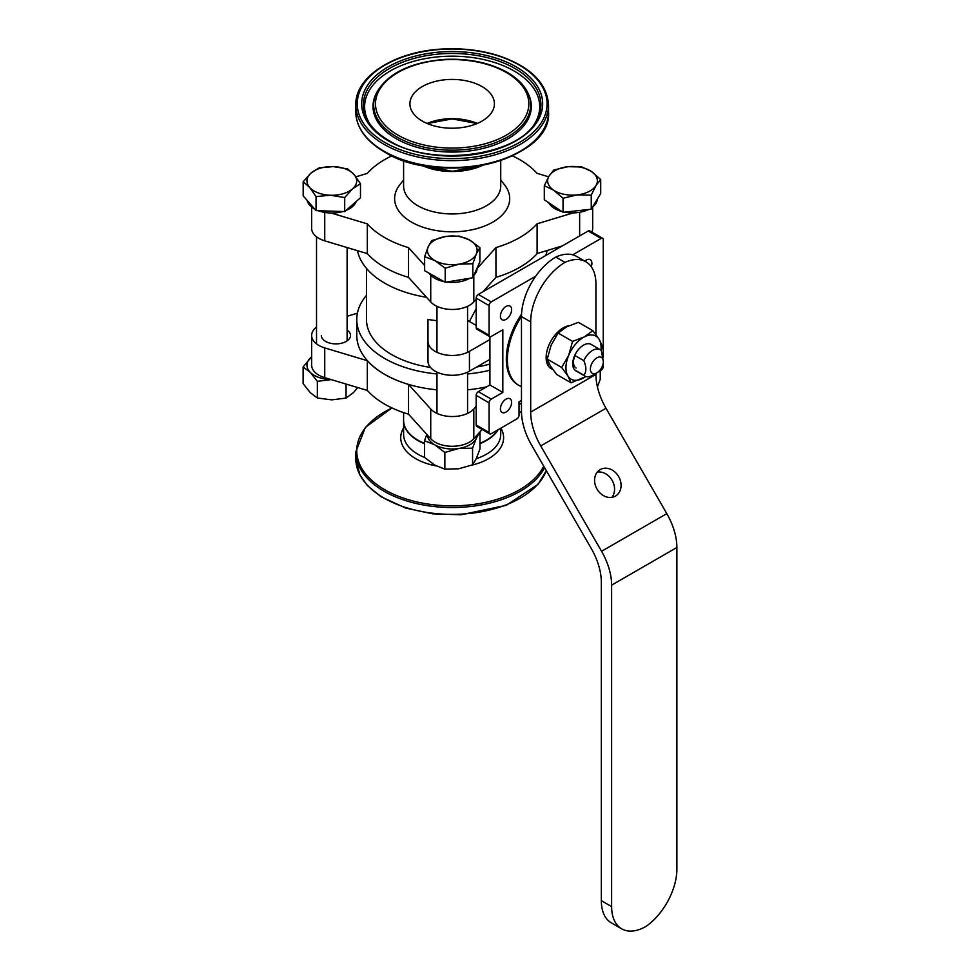 <?xml version="1.0" encoding="UTF-8"?>
<svg xmlns="http://www.w3.org/2000/svg" width="980" height="980" viewBox="0 0 980 980"><rect width="100%" height="100%" fill="white"/><g stroke="black" fill="none" stroke-linecap="round" stroke-linejoin="round"><path stroke-width="1.47" d="M476.17 325.409L467.913 320.644A85.775 49.527 0 0 1 467.57 320.68M489.914 359.366L469.445 371.187A24.28 14.026 180 0 1 442.972 374.225A24.28 14.026 180 0 1 427.99 361.265L427.99 341.444A24.28 14.026 0 0 0 442.972 354.393A24.28 14.026 0 0 0 469.445 351.355L489.914 339.533M436.97 320.68A85.775 49.527 0 0 1 427.99 319.443L427.99 341.444M469.383 321.489L476.17 308.627M489.914 364.046A85.775 49.527 180 0 1 476.648 367.022M430.465 367.439A85.775 49.527 180 0 1 366.496 319.541L366.496 268.422M478.326 391.669A3.038 1.752 120 0 0 476.17 395.381L489.081 402.841A3.038 1.752 -60 0 1 491.237 399.117L478.326 391.669L489.914 384.981L489.914 336.704M489.081 335.221L476.17 327.773L476.17 298.141L489.081 305.601L489.081 335.221A3.038 1.752 -60 0 0 489.718 336.618A3.038 1.752 -60 0 0 491.237 336.459L502.826 329.77L502.826 392.429L491.237 399.117M502.826 392.429L489.914 384.981M489.081 402.841L489.081 432.462L476.17 425.014A3.038 1.752 120 0 0 476.807 426.398L489.718 433.858A3.038 1.752 -60 0 1 489.081 432.462M521.47 400.379L519.033 401.788L519.033 415.177A3.038 1.752 -60 0 1 516.889 418.889L491.237 433.699A3.038 1.752 -60 0 1 489.718 433.858M598.008 372.057L601.095 370.269A3.038 1.752 -60 0 0 603.251 366.557L603.251 362.992M603.251 357.369L603.251 239.696A3.038 1.752 -60 0 0 602.614 238.299L589.703 230.851A3.038 1.752 120 0 0 588.184 230.998L601.095 238.446A3.038 1.752 -60 0 1 602.614 238.299M601.095 238.446L572.737 254.825M535.693 276.213L491.237 301.889L478.326 294.429A3.038 1.752 120 0 0 476.17 298.141M489.081 305.601A3.038 1.752 -60 0 1 491.237 301.889M500.425 408.844A7.914 4.569 -60 0 1 503.879 400.869A7.914 4.569 -60 0 1 509.98 398.75A7.914 4.569 -60 0 1 511.621 402.376A7.914 4.569 -60 0 1 508.167 410.338A7.914 4.569 -60 0 1 502.066 412.458A7.914 4.569 -60 0 1 500.425 408.844M506.023 306.434A7.914 4.569 -60 0 1 509.98 306.042A7.914 4.569 -60 0 1 511.193 312.387A7.914 4.569 -60 0 1 506.023 319.37A7.914 4.569 -60 0 1 502.066 319.762A7.914 4.569 -60 0 1 500.854 313.416A7.914 4.569 -60 0 1 506.023 306.434M584.827 261.17A7.914 4.569 -60 0 1 590.266 259.688A7.914 4.569 -60 0 1 591.908 263.314A7.914 4.569 -60 0 1 591.259 266.719M521.47 316.393A56.338 32.524 120 0 0 519.033 385.471L517.991 384.871A56.338 32.524 -60 0 1 521.532 314.139M476.17 327.773A3.038 1.752 120 0 0 476.807 329.158L489.718 336.618M476.17 425.014L476.17 395.381M478.326 294.429L588.184 230.998M519.033 385.471A56.338 32.524 120 0 0 521.47 386.647M486.705 386.818A95.489 55.125 180 0 1 467.57 389.82M436.97 389.82A95.489 55.125 180 0 1 356.781 335.405L356.781 319.541A95.489 55.125 180 0 1 366.496 295.311M489.914 370.207A95.489 55.125 180 0 1 467.57 373.956M436.97 373.956A95.489 55.125 180 0 1 356.781 319.541M426.533 297.283A95.489 55.125 180 0 1 357.443 250.66M547.134 250.513A95.489 55.125 180 0 1 545.725 255.511M537.224 253.502A95.489 55.125 180 0 1 519.792 267.307A95.489 55.125 180 0 1 495.929 277.365L482.981 291.734M482.883 165.204A48.571 28.04 180 0 1 421.449 165.204M476.782 123.652A42.25 24.402 0 0 0 427.55 123.652M403.601 179.928L399.632 185.036A57.538 33.222 0 0 0 394.622 198.634A57.538 33.222 0 0 0 464.202 231.084A57.538 33.222 0 0 0 504.7 185.036L500.731 179.928M500.731 160.487L500.731 185.906A48.571 28.04 180 0 1 452.184 213.946A48.571 28.04 180 0 1 403.601 185.931A48.571 28.04 180 0 1 403.601 185.906L403.601 160.487M476.17 299.292L473.818 301.914A24.28 14.026 180 0 1 452.282 309.472A24.28 14.026 180 0 1 430.735 301.938L408.525 277.377A95.489 55.125 180 0 1 367.316 253.624L324.735 240.835A24.28 14.026 180 0 1 311.652 228.401L311.652 207.05M592.68 206.927L592.68 228.279A24.28 14.026 180 0 1 591.785 232.052M562.312 245.931L537.101 253.538L537.101 223.795L573.288 212.881M408.525 277.377L408.525 247.634L424.646 265.457M367.316 253.624L367.316 223.881A95.489 55.125 0 0 0 408.525 247.634M495.954 277.328L495.954 247.585A95.489 55.125 0 0 0 537.101 223.795M477.113 268.496L495.954 247.585M548.604 176.792L537.016 173.313A95.489 55.125 0 0 0 512.393 155.82M391.927 155.82A95.489 55.125 0 0 0 367.231 173.411L355.924 176.817M331.093 213.003L367.316 223.881M403.601 412.617L403.601 420.273A48.571 28.04 0 0 0 403.601 420.298A48.571 28.04 0 0 0 424.548 443.34M479.992 443.254A48.571 28.04 0 0 0 497.767 429.938M357.418 313.171L347.116 316.283M316.528 327.038A24.28 14.026 0 0 0 311.652 335.466A24.28 14.026 0 0 0 324.735 347.912L367.316 360.689A95.489 55.125 0 0 0 408.525 384.442L430.735 409.003A24.28 14.026 0 0 0 452.282 416.537A24.28 14.026 0 0 0 473.818 408.979L476.17 406.357M347.116 330.076A14.565 8.416 180 0 1 350.509 335.466A14.565 8.416 180 0 1 335.944 343.882A14.565 8.416 180 0 1 321.366 335.479M521.47 403.074A95.489 55.125 180 0 1 519.033 404.507M482.136 429.485L473.818 438.721A24.28 14.026 180 0 1 452.282 446.28A24.28 14.026 180 0 1 430.735 438.746L408.525 414.185A95.489 55.125 180 0 1 367.316 390.432L324.735 377.655A24.28 14.026 180 0 1 311.652 365.209L311.652 335.466M408.525 384.442L408.525 414.185M367.316 360.689L367.316 390.432M603.349 361.596A9.175 5.304 120 0 0 596.857 357.847A9.175 5.304 120 0 0 590.364 369.093A9.175 5.304 120 0 0 596.857 372.841A9.175 5.304 120 0 0 603.349 361.596L601.328 350.546A15.251 8.808 120 0 0 600.189 349.664A15.251 8.808 120 0 0 583.811 360.652C586.555 367.084 586.555 371.922 583.811 375.193L574.635 369.889M554.19 336.115L555.489 336.875M548.384 362.171L546.423 361.044M574.746 355.422L583.811 360.652M592.569 375.316L596.857 372.841L592.569 375.316A15.251 8.808 120 0 1 584.938 376.075A15.251 8.808 120 0 1 583.811 375.193M552.696 369.374A24.28 14.026 -60 0 1 551.164 368.688A24.28 14.026 -60 0 1 548.776 345.487A24.28 14.026 -60 0 1 569 325.654M547.465 364.462A24.28 14.026 120 0 0 549.351 364.131M600.177 469.591L600.177 469.591A15.3 12.495 -120 0 1 618.649 476.586A15.3 12.495 -120 0 1 615.477 496.088A15.3 12.495 -120 0 1 597.016 489.081A15.3 12.495 -120 0 1 600.177 469.591L600.177 469.591M611.875 497.35A15.3 12.495 60 0 0 612.145 480.347A15.3 12.495 60 0 0 597.286 472.078M611.63 906.598L601.328 900.657L601.328 582.328A48.571 28.04 -120 0 0 591.259 548.482L531.528 445.03A48.571 28.04 60 0 1 521.47 411.171L521.47 316.565L530.682 321.881L530.682 412.09A48.571 28.04 -120 0 0 540.74 445.937L601.573 551.299A48.571 28.04 60 0 1 611.63 585.146L611.63 906.598A48.571 28.04 -60 0 0 621.688 928.832A48.571 28.04 -60 0 0 645.967 926.431A48.571 28.04 -60 0 0 676.886 869.125L676.886 547.477A48.571 28.04 -120 0 0 666.817 513.63L605.995 408.268A48.571 28.04 60 0 1 595.926 374.409L595.926 373.38M530.682 321.881A48.571 28.04 -60 0 1 565.019 262.395A48.571 28.04 -60 0 1 585.869 261.77L576.669 256.454A48.571 28.04 120 0 0 555.819 257.079A48.571 28.04 120 0 0 521.47 316.565M595.926 334.621L595.926 284.004A48.571 28.04 -60 0 0 585.869 261.77M601.328 900.657A48.571 28.04 120 0 0 611.385 922.891L621.688 928.832M565.019 262.395L555.819 257.079M576.118 368.039A12.716 7.338 -60 0 1 575.003 355.569M591.749 344.788A15.3 8.832 120 0 0 575.873 353.229A15.3 8.832 120 0 0 576.497 371.2M600.961 350.203A24.855 14.357 120 0 0 599.111 339.252A24.855 14.357 120 0 0 584.264 336.936A24.855 14.357 120 0 0 568.694 355.336A24.855 14.357 120 0 0 567.947 376.038A24.855 14.357 120 0 0 582.782 378.354A24.855 14.357 120 0 0 585.795 376.467M592.839 330.677L578.396 322.334L566.697 326.793L558.122 333.053L551.115 345.18L547.244 359.121L550.368 365.895L556.64 374.47L571.071 382.812L567.947 376.038L561.675 367.463L568.694 355.336L572.565 341.395L584.264 336.936L592.839 330.677L599.111 339.252L602.235 346.026L601.328 350.571M585.905 376.504L571.071 382.812M558.122 333.053L572.565 341.395M547.244 359.121L561.675 367.463M427.427 435.083A24.855 14.357 0 0 0 434.691 444.773A24.855 14.357 0 0 0 458.701 448.497A24.855 14.357 0 0 0 476.28 438.342A24.855 14.357 0 0 0 477.113 435.059M479.845 432.021L476.28 438.342L472.568 448.166L458.701 448.497L444.846 452.454L434.691 444.773L424.548 440.731L426.79 434.385M424.548 440.731L424.548 457.403L434.691 465.071L444.846 469.126L458.701 468.795L472.568 464.839L476.28 458.64L479.992 448.828L479.992 432.156M444.846 452.454L444.846 469.126M472.568 448.166L472.568 464.839M597.457 386.965L600.238 379.285L600.238 370.771M311.652 356.83A24.855 14.357 0 0 0 310.354 357.97A24.855 14.357 0 0 0 310.231 372.327A24.855 14.357 0 0 0 331.093 379.554M331.693 379.566L317.349 381.33L310.231 372.327L303.114 366.937L311.652 356.757M303.114 366.937L303.114 383.609L310.231 392.625L317.349 398.002L331.693 399.865L346.05 398.088L353.29 392.747L357.786 387.578M317.349 381.33L317.349 398.002M346.05 384.05L346.05 398.088M445.508 236.535L459.326 236.094L469.604 240.051A24.855 14.357 0 0 0 445.508 236.535A24.855 14.357 0 0 0 428.174 246.813L431.702 240.59L445.508 236.535M479.894 247.646L476.366 253.869A24.855 14.357 0 0 0 469.604 240.051L479.894 247.646L479.894 261.697L472.838 277.769L445.214 282.264L424.646 270.713L424.646 256.662L428.174 246.813A24.855 14.357 0 0 0 434.936 260.631L424.646 256.662M472.838 263.718L459.032 264.147A24.855 14.357 0 0 0 476.366 253.869L472.838 263.718L472.838 277.769M445.214 268.214L434.936 260.631A24.855 14.357 0 0 0 459.032 264.147L445.214 268.214L445.214 282.264M477.125 267.993L477.125 268.079A24.855 14.357 180 0 1 474.063 274.988M469.788 278.259A24.855 14.357 180 0 1 446.574 282.044M444.075 281.628A24.855 14.357 180 0 1 429.032 273.175M591.344 171.439L600.703 179.524L595.975 185.539A24.855 14.357 0 0 0 591.344 171.439A24.855 14.357 0 0 0 567.873 166.698L581.973 166.968L591.344 171.439M591.246 195.167L577.147 194.898A24.855 14.357 0 0 0 595.975 185.539L591.246 195.167L591.246 209.218L563.047 212.305L544.304 199.761L544.304 185.71L549.033 176.069L553.774 170.054L567.873 166.698A24.855 14.357 0 0 0 549.033 176.069A24.855 14.357 0 0 0 553.676 190.169A24.855 14.357 0 0 0 577.147 194.898L563.047 198.254L553.676 190.169L544.304 185.71M591.246 209.218L600.703 193.575L600.703 179.524M563.047 212.305L563.047 198.254M597.347 199.136A24.855 14.357 180 0 1 592.582 207.001M588.515 209.524A24.855 14.357 180 0 1 564.578 212.146M561.834 211.496A24.855 14.357 180 0 1 548.726 202.713M333.274 166.6L347.594 168.891L354.037 174.489A24.855 14.357 0 0 0 333.274 166.6A24.855 14.357 0 0 0 311.052 173.031L318.941 167.923L333.274 166.6M360.481 183.701L352.592 188.809A24.855 14.357 0 0 0 354.037 174.489L360.481 183.701L360.481 197.752L344.703 211.594L330.37 211.117L316.05 210.627L303.163 195.816L303.163 181.766L311.052 173.031A24.855 14.357 0 0 0 309.607 187.364L303.163 181.766M344.703 197.543L330.37 195.253A24.855 14.357 0 0 0 352.592 188.809L344.703 197.543L344.703 211.594M316.05 196.576L309.607 187.364A24.855 14.357 0 0 0 330.37 195.253L316.05 196.576L316.05 210.627M356.181 201.525A24.855 14.357 180 0 1 346.014 210.443M342.816 211.533A24.855 14.357 180 0 1 318.316 210.712M314.666 209.046A24.855 14.357 180 0 1 307.144 200.398M422.282 86.571A42.25 24.402 180 0 1 468.33 81.279A42.25 24.402 180 0 1 494.422 103.819A42.25 24.402 180 0 1 482.05 121.067A42.25 24.402 180 0 1 435.99 126.359A42.25 24.402 180 0 1 409.91 103.819A42.25 24.402 180 0 1 422.282 86.571M469.445 371.187L469.445 351.355M430.735 301.938L430.735 275.257M473.818 301.914L473.818 275.552M579.633 235.935L579.633 212.293M324.735 240.835L324.735 212.415M473.818 408.979L473.818 438.721M430.735 409.003L430.735 438.746M324.735 347.912L324.735 377.655M666.817 513.63L601.573 551.299M611.63 585.146L676.886 547.477M540.74 445.937L605.995 408.268M595.926 374.409L530.682 412.09M520.307 144.342A96.359 55.64 0 0 0 548.53 105.007C547.11 83.079 530.462 66.64 498.612 55.701C481.303 50.25 462.842 48.008 443.217 49C395.32 51.009 354.87 76.391 355.801 105.007A96.359 55.64 0 0 0 384.025 144.342A96.359 55.64 0 0 0 520.307 144.342M385.054 142.566A94.901 54.794 180 0 1 385.054 65.072A94.901 54.794 180 0 1 519.278 65.072A94.901 54.794 180 0 1 519.278 142.566A94.901 54.794 180 0 1 385.054 142.566M548.53 105.007L548.53 111.867A96.359 55.64 180 0 1 520.307 151.214A96.359 55.64 180 0 1 384.025 151.214A96.359 55.64 180 0 1 355.801 111.867L355.801 105.007M516.154 140.765A90.491 52.246 0 0 0 516.154 66.873A90.491 52.246 0 0 0 388.178 66.873A90.491 52.246 0 0 0 388.178 140.765A90.491 52.246 0 0 0 516.154 140.765M384.699 151.937A95.403 55.076 0 0 0 519.62 151.937M477.26 123.443A42.25 24.402 0 0 0 427.072 123.443M427.133 123.468A42.74 24.672 180 0 1 477.199 123.468M422.784 165.449A48.081 27.759 0 0 0 481.548 165.449M481.376 165.485A48.571 28.04 180 0 1 422.956 165.485M506.366 135.118A76.66 44.259 180 0 1 397.954 135.118A76.66 44.259 180 0 1 397.954 72.52A76.66 44.259 180 0 1 506.366 72.52A76.66 44.259 180 0 1 506.366 135.118M376.32 93.198A78.486 45.313 0 0 0 412.972 144.121A78.486 45.313 0 0 0 507.665 136.906A78.486 45.313 0 0 0 528 93.198C524.19 85.125 517.305 78.204 507.346 72.422C489.951 62.781 469.298 58.433 445.386 59.376C410.473 62.059 387.443 73.341 376.32 93.198L375.683 94.607A79.147 45.693 0 0 0 412.641 145.959A79.147 45.693 0 0 0 508.13 138.682A79.147 45.693 0 0 0 528.649 94.607L528 93.198M389.415 140.936A88.751 51.242 180 0 1 368.86 122.378A88.751 51.242 180 0 1 389.415 68.478A88.751 51.242 180 0 1 499.959 61.532A88.751 51.242 180 0 1 535.472 122.378C517.085 156.175 431.212 167.335 389.146 140.667C380.02 135.35 373.257 129.262 368.86 122.378M534.896 123.26A87.551 50.544 0 0 0 514.071 70.977A87.551 50.544 0 0 0 390.261 70.977A87.551 50.544 0 0 0 369.435 123.26M546.313 470.621A96.359 55.64 180 0 1 520.307 498.085A96.359 55.64 180 0 1 415.287 510.139A96.359 55.64 180 0 1 355.801 458.738L359.93 475.092L367.402 485.578L381.085 496.774L405.708 508.057L432.548 513.826L461.115 514.757L506.256 505.337L538.032 484.341L546.35 470.682M355.801 458.738L355.801 451.878A96.359 55.64 0 0 0 415.287 503.279A96.359 55.64 0 0 0 520.307 491.225A96.359 55.64 0 0 0 544.586 467.632M543.753 466.186A95.403 55.076 180 0 1 519.62 489.718A95.403 55.076 180 0 1 384.699 489.718A95.403 55.076 180 0 1 384.699 411.821A95.403 55.076 180 0 1 392.061 407.986M519.033 411.478A95.403 55.076 180 0 1 519.62 411.821A95.403 55.076 180 0 1 521.507 412.935M471.662 465.182A51.45 29.706 0 0 0 488.542 458.701A51.45 29.706 0 0 0 500.878 428.138M403.601 427.905A51.45 29.706 0 0 0 436.308 465.953M424.56 457.415A48.571 28.04 180 0 1 403.601 434.348L403.601 420.469A48.571 28.04 0 0 0 403.601 420.677A48.571 28.04 0 0 0 424.548 443.732M479.992 443.658A48.571 28.04 0 0 0 486.509 440.498A48.571 28.04 0 0 0 498.134 429.718M500.731 428.223L500.731 434.348A48.571 28.04 180 0 1 486.509 454.181A48.571 28.04 180 0 1 476.255 458.701M590.548 344.09L600.189 349.664M575.297 370.514L584.938 376.075M436.97 306.336L436.97 352.335M436.97 372.155L436.97 413.401M467.57 306.336L467.57 352.335M467.57 372.155L467.57 413.401M557.204 247.475L557.204 248.883M316.528 236.829L316.528 343.894M347.116 247.56L347.116 340.856M548.53 111.867C552.573 160.512 439.493 187.156 384.332 151.876C365.773 140.9 356.267 127.572 355.801 111.867M477.04 123.541L452.16 118.886L427.292 123.541M482.062 165.351L452.442 171.329L422.27 165.351M521.495 412.764L519.033 411.33M391.927 407.925L365.381 427.378L355.801 451.878"/></g></svg>
